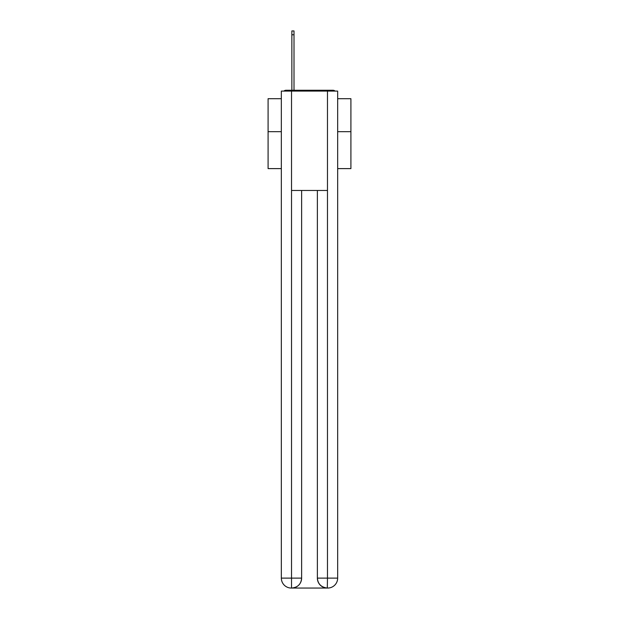 <?xml version="1.0" encoding="UTF-8"?>
<svg xmlns="http://www.w3.org/2000/svg" width="619" height="619" viewBox="0 0 619 619"><rect width="100%" height="100%" fill="white"/><g stroke="black" fill="none" stroke-linecap="round" stroke-linejoin="round"><path stroke-width="0.93" d="M337.664 168.608L350.911 168.608L350.911 98.7L337.664 98.7M281.336 131.669L268.089 131.669L268.089 98.7L281.336 98.7M268.089 131.669L268.089 168.608L281.336 168.608M335.134 91.086A3.312 3.312 0 0 0 332.937 90.258L286.063 90.258A3.312 3.312 0 0 0 283.866 91.086M350.911 131.669L337.664 131.669M286.063 90.258L291.858 90.258L291.858 30.95L294.01 30.95L294.01 90.258L296.578 90.258M322.422 90.258L332.937 90.258M291.526 91.086L291.526 190.474L327.474 190.474L327.474 91.086L281.336 91.086L281.336 578.107A9.943 9.943 0 0 0 291.278 588.05L327.312 588.05A9.943 9.943 0 0 1 317.369 578.107L317.369 190.474L317.369 578.107C317.872 583.972 321.191 587.284 327.312 588.05L327.474 578.107L337.664 578.107A9.943 9.943 0 0 1 327.722 588.05L327.544 588.05M327.474 91.086L337.664 91.086L337.664 578.107M301.631 190.474L301.631 578.107A9.943 9.943 0 0 1 291.688 588.05C297.84 587.408 301.151 584.096 301.631 578.107L301.631 190.474M281.336 578.107A9.943 9.943 0 0 0 291.278 588.05A9.943 9.943 0 0 1 281.336 578.107L291.526 578.107L291.526 588.05M301.631 578.107L291.526 578.107L291.526 190.474M317.369 578.107L327.474 578.107L327.474 190.474M291.858 34.757L294.01 34.757"/></g></svg>
